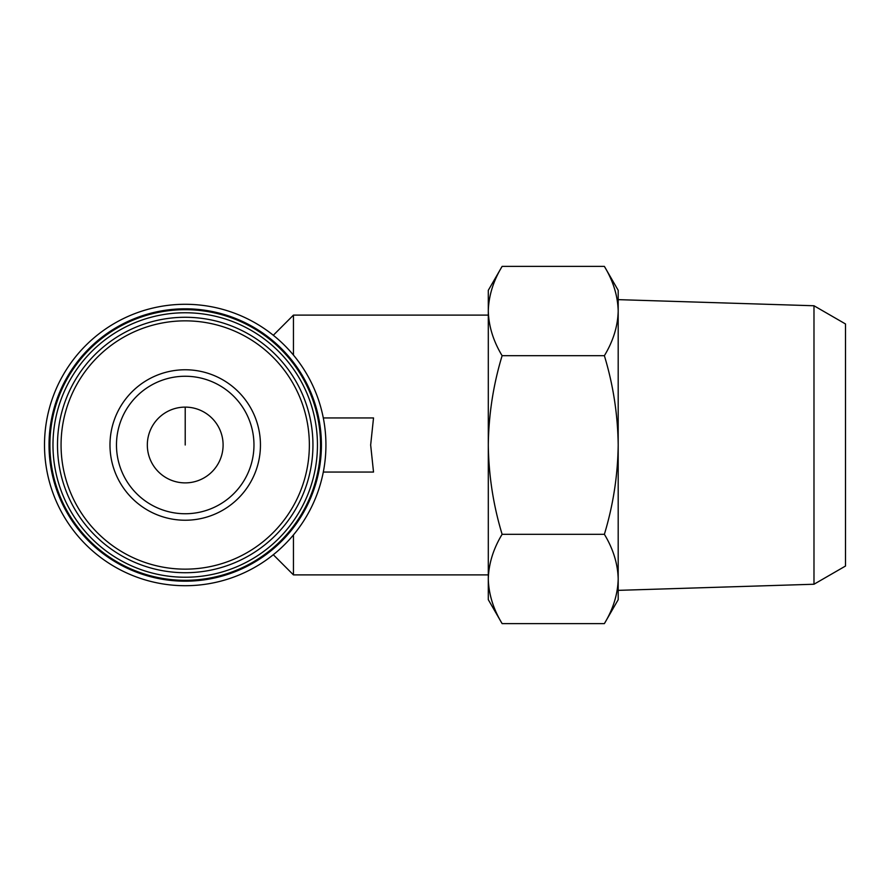 <?xml version="1.0" encoding="UTF-8"?>
<svg xmlns="http://www.w3.org/2000/svg" width="890" height="890" viewBox="0 0 890 890"><rect width="100%" height="100%" fill="white"/><g stroke="black" fill="none" stroke-linecap="round" stroke-linejoin="round"><path stroke-width="1.33" d="M293.455 534.912L293.455 574.895L488.299 574.895M273.308 335.263L293.455 315.105L293.455 355.088M323.304 472.056L373.522 472.056L370.663 445L373.522 417.944L323.304 417.944M488.299 578.956L488.299 290.318L502.116 266.388C493.294 280.973 488.688 295.858 488.299 311.044C488.699 326.218 493.305 341.104 502.116 355.7C493.305 384.714 488.699 414.484 488.299 445C488.71 475.527 493.316 505.286 502.116 534.3C493.294 548.885 488.688 563.77 488.299 578.956C488.699 594.131 493.305 609.016 502.116 623.612C493.294 609.027 488.688 594.142 488.299 578.956L488.299 599.682L502.116 623.612L604.377 623.612C613.199 609.027 617.805 594.142 618.194 578.956C617.794 563.782 613.188 548.896 604.377 534.3C613.177 505.286 617.782 475.516 618.194 445C617.782 414.473 613.177 384.714 604.377 355.7C613.199 341.115 617.805 326.23 618.194 311.044C617.794 295.869 613.188 280.984 604.377 266.388C613.199 280.973 617.805 295.858 618.194 311.044L618.194 599.682L604.377 623.612M502.116 534.3L604.377 534.3M502.116 355.7L604.377 355.7M502.116 266.388L604.377 266.388L618.194 290.318L618.194 311.044L618.194 299.641L813.983 305.76L813.983 584.24L618.194 590.359M813.983 305.76L845.5 323.96L845.5 566.04L813.983 584.24M44.5 445A140.72 140.72 0 0 0 255.575 566.863A140.72 140.72 0 0 0 255.575 323.137A140.72 140.72 0 0 0 44.5 445M49.039 445A136.17 136.17 0 0 0 253.305 562.936A136.17 136.17 0 0 0 253.305 327.064A136.17 136.17 0 0 0 49.039 445M49.907 445A135.302 135.302 0 0 0 252.871 562.18A135.302 135.302 0 0 0 252.871 327.82A135.302 135.302 0 0 0 49.907 445M52.977 445A132.243 132.243 0 0 0 251.336 559.521A132.243 132.243 0 0 0 251.336 330.479A132.243 132.243 0 0 0 52.977 445M57.494 445A127.726 127.726 0 0 0 249.078 555.616A127.726 127.726 0 0 0 249.078 334.384A127.726 127.726 0 0 0 57.494 445A127.726 127.726 0 0 0 249.078 555.616A127.726 127.726 0 0 0 249.078 334.384A127.726 127.726 0 0 0 57.494 445M109.982 445A75.227 75.227 0 0 0 222.834 510.148A75.227 75.227 0 0 0 222.834 379.852A75.227 75.227 0 0 0 109.982 445M147.328 445A37.881 37.881 0 0 0 204.155 477.808A37.881 37.881 0 0 0 204.155 412.192A37.881 37.881 0 0 0 147.328 445M116.479 445A68.73 68.73 0 0 0 219.585 504.53A68.73 68.73 0 0 0 219.585 385.47A68.73 68.73 0 0 0 116.479 445A68.73 68.73 0 0 0 219.585 504.53A68.73 68.73 0 0 0 219.585 385.47A68.73 68.73 0 0 0 116.479 445M185.22 445L185.22 407.119M61.065 445A124.144 124.144 0 0 0 247.287 552.512A124.144 124.144 0 0 0 247.287 337.488A124.144 124.144 0 0 0 61.065 445M273.308 554.737L293.455 574.895M293.455 315.105L488.299 315.105"/></g></svg>
